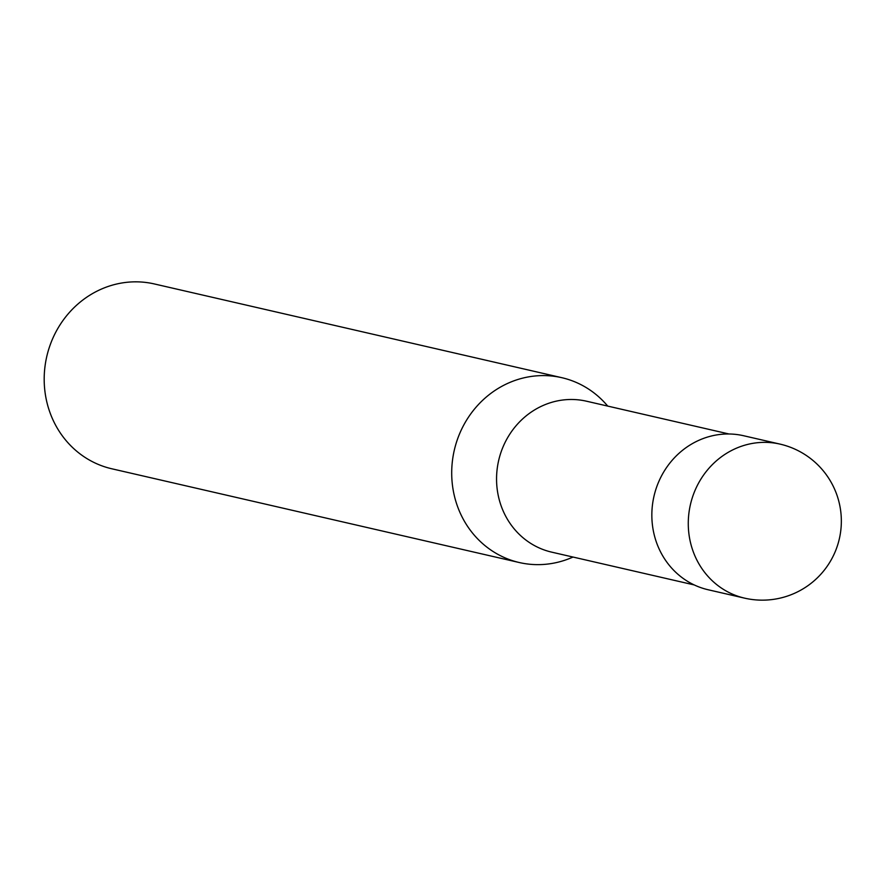 <?xml version="1.0" encoding="UTF-8"?>
<svg xmlns="http://www.w3.org/2000/svg" width="884" height="884" viewBox="0 0 884 884"><rect width="100%" height="100%" fill="white"/><g stroke="black" fill="none" stroke-linecap="round" stroke-linejoin="round"><path stroke-width="1.33" d="M780.042 444.111L743.61 435.735A79.03 73.781 103 0 0 651.851 516.433A79.03 73.781 103 0 0 708.172 589.761L744.604 598.148A79.03 79.03 0 0 0 841.038 528.091A79.03 79.03 0 0 0 780.042 444.111A79.03 73.781 103 0 0 761.091 442.442A79.03 73.781 103 0 0 688.282 524.809A79.03 73.781 103 0 0 744.604 598.148M728.946 433.978L586.49 401.203A77.449 72.3 103 0 0 496.565 480.288A77.449 72.3 103 0 0 551.76 552.157L694.216 584.932M607.772 406.11L606.037 404.143A94.831 88.533 103 0 0 561.815 377.689A94.831 88.533 103 0 0 451.713 474.531A94.831 88.533 103 0 0 519.295 562.533A94.831 88.533 103 0 0 570.633 558.058L573.053 557.053M561.815 377.689L154.313 283.941A94.831 88.533 103 0 0 44.2 380.772A94.831 88.533 103 0 0 111.782 468.774L519.295 562.533"/></g></svg>
